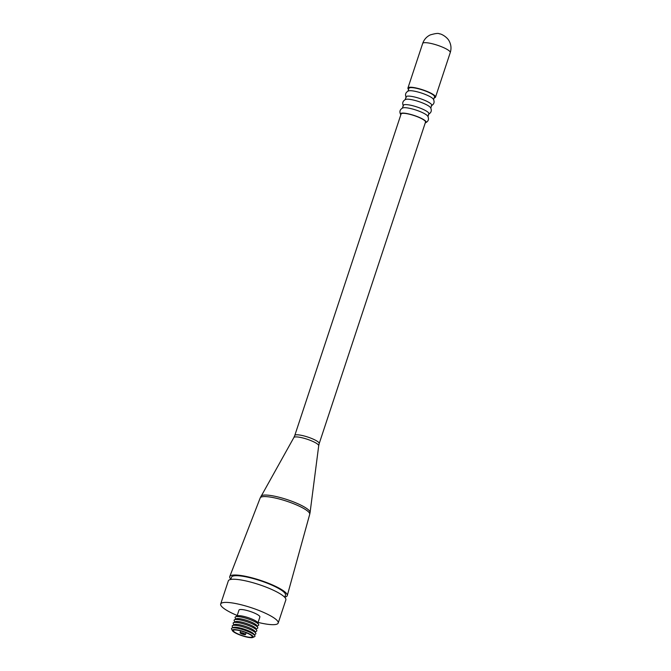 <?xml version="1.0" encoding="UTF-8"?>
<svg xmlns="http://www.w3.org/2000/svg" width="671" height="671" viewBox="0 0 671 671"><rect width="100%" height="100%" fill="white"/><g stroke="black" fill="none" stroke-linecap="round" stroke-linejoin="round"><path stroke-width="1.01" d="M243.598 634.28L244.739 634.271L240.847 632.988L243.598 634.28M246.71 636.804A9.998 2.021 -161.7 0 0 252.279 636.771A9.998 2.021 -161.7 0 0 238.868 630.463A9.998 2.021 -161.7 0 0 233.298 630.488A9.998 2.021 -161.7 0 0 246.71 636.804M241.669 632.728A2.86 0.579 -161.7 0 0 240.075 632.736A2.86 0.579 -161.7 0 0 243.909 634.54A2.86 0.579 -161.7 0 0 245.502 634.531A2.86 0.579 -161.7 0 0 241.669 632.728M408.58 89.377A14.527 2.936 18.3 0 1 407.934 88.018A14.527 2.936 18.3 0 1 416.028 87.968A14.527 2.936 18.3 0 1 435.521 97.136A14.527 2.936 18.3 0 1 434.187 97.849M406.232 97.488C404.831 94.611 405.552 92.439 408.387 90.971A13.487 2.726 18.3 0 1 415.416 91.382A13.487 2.726 18.3 0 1 433.391 99.241C434.791 102.109 434.078 104.282 431.235 105.758M407.985 91.172L408.924 88.346A13.487 2.726 18.3 0 1 416.439 88.295A13.487 2.726 18.3 0 1 434.531 96.809L433.6 99.644M405.183 99.66L406.114 96.834A13.487 2.726 18.3 0 1 413.63 96.783A13.487 2.726 18.3 0 1 431.721 105.297L430.79 108.132M403.43 105.976C402.03 103.108 402.743 100.927 405.586 99.459A13.487 2.726 18.3 0 1 412.606 99.87A13.487 2.726 18.3 0 1 430.589 107.729C431.99 110.598 431.268 112.77 428.425 114.246M402.374 108.148L403.305 105.322A13.487 2.726 18.3 0 1 410.82 105.272A13.487 2.726 18.3 0 1 428.92 113.793L427.981 116.62M400.839 114.783A13.487 2.726 18.3 0 1 400.621 114.473C399.22 111.596 399.941 109.415 402.776 107.947A13.487 2.726 18.3 0 1 409.805 108.358A13.487 2.726 18.3 0 1 427.779 116.217C429.18 119.086 428.459 121.266 425.624 122.734A13.487 2.726 18.3 0 1 425.263 122.86M400.621 114.473A13.487 2.726 18.3 0 1 408.018 113.768A13.487 2.726 18.3 0 1 421.724 118.541A13.487 2.726 18.3 0 1 425.624 122.734M401.09 114.003A12.866 2.6 18.3 0 1 408.262 113.961A12.866 2.6 18.3 0 1 425.523 122.08L319.203 443.565A12.866 2.6 18.3 0 0 301.942 435.445A12.866 2.6 18.3 0 0 294.77 435.487L401.09 114.003M230.841 579.224A30.296 6.123 18.3 0 1 229.759 576.574A30.296 6.123 18.3 0 1 246.609 576.532A30.296 6.123 18.3 0 1 287.272 595.596A30.296 6.123 18.3 0 1 284.823 597.073M230.765 579.45L231.512 577.219A28.425 5.745 18.3 0 1 247.347 577.127A28.425 5.745 18.3 0 1 285.485 595.068L284.747 597.307M237.207 615.5A30.296 6.123 18.3 0 1 220.675 604.026A30.296 6.123 18.3 0 1 237.551 603.925A30.296 6.123 18.3 0 1 278.197 623.049A30.296 6.123 18.3 0 1 261.321 623.149A30.296 6.123 18.3 0 1 258.083 622.403M220.675 604.026L228.333 580.876A30.296 6.123 18.3 0 1 245.209 580.776A30.296 6.123 18.3 0 1 285.854 599.899L278.197 623.049M235.798 619.09L235.16 617.79A12.447 2.516 18.3 0 1 235.471 616.867L237.282 615.919A10.996 2.223 18.3 0 1 243.078 616.23A10.996 2.223 18.3 0 1 257.773 622.696L258.662 624.542A12.447 2.516 18.3 0 1 258.36 625.456L257.077 626.127M237.022 616.062L238.993 610.09A10.996 2.223 18.3 0 1 245.125 610.048A10.996 2.223 18.3 0 1 259.878 616.993L257.899 622.965M235.471 616.867A12.447 2.516 18.3 0 1 242.03 617.211A12.447 2.516 18.3 0 1 258.662 624.542M234.842 621.983L234.204 620.683A12.447 2.516 18.3 0 1 234.515 619.761L236.326 618.813A10.996 2.223 18.3 0 1 242.122 619.123A10.996 2.223 18.3 0 1 256.817 625.59L257.706 627.435A12.447 2.516 18.3 0 1 257.404 628.35L256.121 629.021M234.515 619.761A12.447 2.516 18.3 0 1 241.074 620.105A12.447 2.516 18.3 0 1 257.706 627.435M233.885 624.877L233.248 623.577A12.447 2.516 18.3 0 1 233.55 622.654L235.37 621.707A10.996 2.223 18.3 0 1 241.166 622.017A10.996 2.223 18.3 0 1 255.861 628.484L256.75 630.329A12.447 2.516 18.3 0 1 256.448 631.243L255.165 631.914M233.55 622.654A12.447 2.516 18.3 0 1 240.117 622.998A12.447 2.516 18.3 0 1 256.75 630.329M232.887 627.695L232.292 626.471A12.447 2.516 18.3 0 1 232.594 625.548L234.414 624.6A10.996 2.223 18.3 0 1 240.21 624.911A10.996 2.223 18.3 0 1 254.905 631.377L255.794 633.223A12.447 2.516 18.3 0 1 255.492 634.137L254.284 634.774M232.594 625.548A12.447 2.516 18.3 0 1 239.161 625.892A12.447 2.516 18.3 0 1 255.794 633.223M232.434 630.698L231.554 629.062A12.38 2.499 18.3 0 1 232.015 628.014L233.617 627.427A10.996 2.223 18.3 0 1 239.253 627.804A10.996 2.223 18.3 0 1 253.856 634.12L254.795 635.546A12.38 2.499 18.3 0 1 254.535 636.67L252.85 637.45A10.996 2.223 18.3 0 1 247.104 637.123A10.996 2.223 18.3 0 1 232.434 630.698A10.996 2.223 18.3 0 1 238.473 630.144A10.996 2.223 18.3 0 1 249.629 634.02A10.996 2.223 18.3 0 1 252.85 637.45M232.015 628.014A12.38 2.499 18.3 0 1 238.356 628.442A12.38 2.499 18.3 0 1 254.795 635.546M422.68 43.456A14.527 2.936 18.3 0 1 430.765 43.405A14.527 2.936 18.3 0 1 450.258 52.573C451.466 48.689 451.164 44.94 449.327 41.325C447.238 36.888 440.797 33.55 439.463 33.869C438.524 33.038 435.445 33.391 430.212 34.934C426.538 36.737 424.03 39.581 422.68 43.456L407.934 88.018M287.272 595.596L309.717 514.305A26.077 5.267 18.3 0 0 274.716 497.899A26.077 5.267 18.3 0 0 260.205 497.932L293.881 437.509A13.085 2.642 18.3 0 1 301.128 437.559A13.085 2.642 18.3 0 1 318.708 445.72L319.203 443.565M261.002 496.246A25.867 5.225 18.3 0 1 275.328 496.355A25.867 5.225 18.3 0 1 310.086 512.485L309.717 514.305M240.688 630.899L240.075 632.736M260.205 497.932L229.759 576.574M318.708 445.72L310.086 512.485M293.881 437.509L294.77 435.487M435.521 97.136L450.258 52.573M246.114 632.694L245.502 634.531"/></g></svg>

